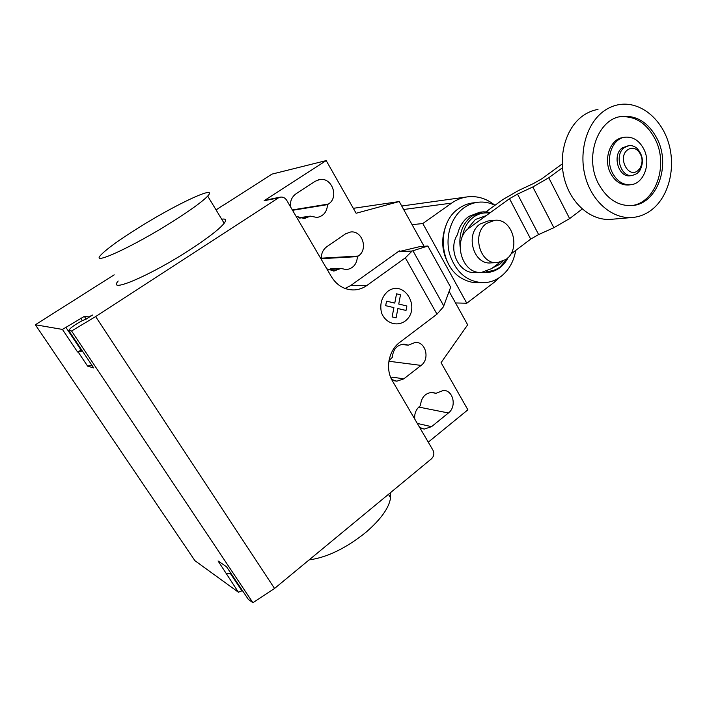 <?xml version="1.0" encoding="UTF-8"?>
<svg xmlns="http://www.w3.org/2000/svg" width="707" height="707" viewBox="0 0 707 707"><rect width="100%" height="100%" fill="white"/><g stroke="black" fill="none" stroke-linecap="round" stroke-linejoin="round"><path stroke-width="1.06" d="M630.671 175.707L630.299 175.751C618.448 177.943 611.794 154.824 622.354 147.869L628.223 145.775M637.122 173.515L632.412 175.46C620.543 177.66 613.879 154.471 624.458 147.507L628.877 145.66C631.881 145.306 634.656 146.261 637.193 148.523C643.078 155.266 643.944 162.628 639.808 170.617L637.122 173.515M637.847 170.652C628.01 178.898 617.229 156.936 627.701 149.787C631.13 147.507 634.533 147.772 637.9 150.591C642.619 156 643.317 161.912 639.994 168.328L637.847 170.652M632.641 217.473C612.881 219.356 592.263 202.211 585.405 177.077C578.423 151.996 586.633 123.265 603.964 111.017C608.709 107.641 613.791 105.502 619.217 104.592C639.826 101.145 661.054 118.078 668.495 142.699C676.06 167.276 669.069 196.139 652.013 209.572C646.154 214.168 639.702 216.802 632.641 217.473L611.219 219.311C591.75 221.167 571.468 204.491 564.716 180.046C557.85 155.655 565.918 127.693 582.983 115.727C587.65 112.431 592.652 110.336 597.989 109.435M631.254 205.631C655.451 203.245 668.778 165.694 655.327 139.456C646.728 123.027 634.815 115.497 619.579 116.849L619.129 116.929M598.352 183.493C584.221 157.201 597.76 118.926 621.524 116.434C636.777 115.082 648.708 122.638 657.316 139.111C671.058 165.871 656.909 204.146 632.12 205.56C618.042 206.241 606.783 198.888 598.352 183.493M623.874 137.414L623.114 137.556C610.335 138.749 603.044 159.11 610.521 173.162C615.037 181.478 621.108 185.42 628.753 184.978L629.195 184.925M643.891 149.212C639.322 140.56 633.048 136.557 625.059 137.193C612.271 138.386 604.962 158.801 612.456 172.879C616.972 181.222 623.061 185.172 630.715 184.73C643.794 183.838 651.271 163.432 643.891 149.212M486.716 223.35C471.162 233.469 479.929 264.878 497.534 262.651L506 259.434C521.421 248.997 512.328 217.694 494.485 220.345L486.716 223.35M496.738 262.677L490.923 262.889C473.434 265.098 464.729 233.999 480.186 223.978L487.901 220.999L494.485 220.345M485.974 211.808L502.916 199.533L518.54 190.51L533.785 183.378L541.765 178.818L562.215 163.927M562.463 167.762L548.756 177.766L532.822 186.957L517.515 194.107L509.508 198.685L469.528 227.734C451.773 239.213 461.636 274.74 481.714 272.328L491.604 268.625L499.999 262.279M510.693 254.211L530.71 239.09L538.628 234.556L553.873 227.698L569.63 218.596L548.756 177.766M569.63 218.596L582.223 209.025M530.71 239.09L509.508 198.685M482.271 211.95L479.664 212.25L468.741 216.475C463.023 220.725 459.285 226.735 457.526 234.512C447.39 249.589 459.126 274.289 475.307 272.478L480.574 272.354M538.628 234.556L517.515 194.107M486.124 215.67L475.422 219.462L468.308 227.84M492.646 267.838L499.557 264.418L502.924 261.281M489.615 213.134C483.888 212.277 478.542 213.585 473.593 217.067C467.504 221.653 463.774 228.184 462.405 236.668M486.61 271.338C491.595 271.426 496.164 269.924 500.317 266.822L507.75 257.922M487.6 211.95L482.722 211.897L471.763 216.148C462.749 223.341 458.852 233.434 460.071 246.425M482.271 272.292L488.024 272.495C496.95 271.232 503.64 266.265 508.077 257.595M479.364 272.381L485.682 272.593M494.962 205.295C489.615 202.635 484.056 201.61 478.277 202.211C473.177 202.794 468.432 204.641 464.039 207.752C451.119 216.89 444.862 236.757 449.617 254.06C455.962 272.672 467.468 282.226 484.118 282.72C490.269 282.376 495.899 280.281 501.007 276.419C508.925 270.136 513.821 261.466 515.695 250.428M477.26 202.343L473.089 202.882C468.025 203.457 463.306 205.295 458.931 208.379L458.454 208.733C435.901 223.81 439.215 268.05 463.633 279.3C468.538 281.828 473.637 282.986 478.913 282.756L481.803 282.738M446.32 224.658C440.744 238.524 441.628 251.922 448.963 264.878M499.487 277.515L494.423 282.137L466.779 303.223L422.804 223.536L451.667 203.103C456.669 199.595 462.078 197.492 467.866 196.802C477.738 195.821 486.734 198.64 494.873 205.251M466.373 197.006L401.726 206.011M455.529 302.95L466.779 303.223M412.084 224.667L422.804 223.536M309.1 559.917C327.067 557.434 345.926 548.305 365.652 532.539C380.781 519.486 389.089 507.918 390.564 497.825L390.273 492.841M138.431 227.831C119.483 239.7 107.066 248.661 101.189 254.688C88.994 266.831 132.527 247.052 172.835 221.432C191.04 209.864 202.653 201.415 207.69 196.086C219.029 184.023 175.963 204.208 138.431 227.831M221.698 219.197C225.869 218.525 226.691 219.886 224.163 223.271C219.47 229.068 208.167 237.826 190.263 249.544C150.6 275.5 106.748 294.103 118.166 281.006M290.497 206.798C289.958 201.186 291.814 196.838 296.056 193.78L315.26 181.239L319.661 179.56C332.087 177.068 339.307 197.553 328.375 204.058L327.509 204.632C327.041 211.853 323.55 216.13 317.036 217.464L310.276 216.13L304.399 218.56L296.039 216.262M298.796 217.791L310.276 216.13M292.557 210.306L327.509 204.632M430.863 392.42L435.989 393.304L443.475 390.388C453.346 390.282 456.916 406.728 448.424 412.976L431.544 426.666L424.253 429.069L419.666 427.47M414.744 419.057C414.267 413.816 415.91 409.556 419.684 406.278L420.471 405.65C421.248 397.422 425.199 392.995 432.322 392.376L435.989 393.304M428.265 442.167L467.875 409.813L441.071 362.673L467.663 324.822L449.113 291.39M436.988 314.173L399.764 342.365C388.62 350.389 385.059 368.966 392.438 380.949L433.038 450.315C434.496 453.47 433.974 456.307 431.464 458.808L274.537 588.471L95.648 316.568L278.284 197.96L280.582 197.103C283.145 196.882 285.177 197.933 286.662 200.24L331.512 276.861C337.089 285.663 344.663 290.02 354.225 289.923C358.838 289.676 363.071 288.182 366.924 285.442L405.341 257.852L412.137 251.012L427.859 246.036L450.659 287.201L443.386 306.9L436.988 314.173L405.341 257.852M450.659 287.201L427.974 246.248M399.764 251.427L420.029 246.566L427.859 246.036M345.069 288.491L350.725 285.504L399.287 250.879L399.588 251.78L412.137 251.012M399.588 251.78L399.446 250.87M326.828 268.854L334.119 271.002L340.659 268.386L346.421 269.623C353.2 268.492 356.858 264.171 357.406 256.632L321.34 258.691M340.659 268.386L330.523 268.757L328.702 269.959M357.406 256.632L358.246 256.049C368.506 249.606 362.391 230.235 350.592 232.002L345.511 233.867L326.837 246.69C322.719 249.818 320.916 254.14 321.438 259.663M391.634 379.482L396.866 381.188L403.75 378.881L421.098 365.413C430.086 359.112 425.853 341.843 415.398 342.374L408.31 345.166L403.927 344.115C396.919 344.928 393.065 349.32 392.367 357.318L388.991 360.579M408.31 345.166L401.24 344.477M403.75 378.881L392.721 377.167L391.051 378.236M223.545 205.189L271.948 174.125L326.192 160.595L356.125 213.258L399.243 201.539L353.323 208.326M399.243 201.539L424.085 246.292M326.192 160.595L264.135 200.708L272.752 198.632M223.439 205.012L216.086 209.935M114.18 274.829L35.35 324.769L62.446 329.427L84.336 316.391L88.826 316.877L92.546 315.048L85.114 319.661C82.71 319.847 71.787 326.519 70.011 328.896L68.694 330.505L71.575 331L95.648 316.568M35.35 324.769L194.902 560.669L238.409 592.219L218.056 560.978L226.549 566.784L248.351 599.421L252.92 602.735L274.537 588.471M91.76 365.033L87.624 366.146L78.265 352.157L77.549 351.98L81.667 349.921M68.694 330.505L93.695 367.923L87.624 366.146M82.366 350.964L78.265 352.157M71.575 331L252.92 602.735M238.409 592.219L242.448 590.592M230.933 573.35L226.346 573.368M396.114 317.823L392.129 316.913L393.905 307.607L385.668 305.68L386.543 301.147L394.771 303.1L396.547 293.82L400.507 294.784L398.739 304.037L406.87 305.972L406.021 310.444L397.882 308.544L396.114 317.823M404.943 321.225C421.672 308.968 404.722 278.894 387.825 291.293C381.727 296.896 379.597 304.001 381.453 312.609C385.191 322.94 396.592 327.032 404.943 321.225M553.873 227.698L532.822 186.957M403.662 209.493L451.667 203.103M292.336 209.935L328.375 204.058M299.697 218.11L309.401 216.722M417.307 423.431L431.544 426.666M418.783 407.073L448.424 412.976M443.749 305.91L412.941 250.773M350.725 285.504L366.924 285.442M358.246 256.049L321.314 258.188M421.098 365.413L388.885 361.25M339.811 268.987L329.683 269.34M264.135 200.708L278.284 197.96M84.336 316.391L86.174 319.166M82.357 320.678L80.704 318.185M81.172 350.239L66.069 327.641M62.446 329.427L77.549 351.98M230.27 573.35L242.024 590.937M632.412 175.46L630.299 175.751M621.524 116.434L619.579 116.849M630.715 184.73L628.753 184.978M637.9 150.591L637.193 148.523M639.994 168.328L639.808 170.617M490.499 212.498L483.623 211.826M390.564 497.825L388.452 494.343M224.163 223.271L207.69 196.086M318.3 179.852L319.661 179.56M421.443 428.415L424.253 429.069M351.883 289.914L354.225 289.923M346.421 269.623L345.776 269.641M396.866 381.188L394.435 380.799M334.119 271.002L333.43 271.02M279.362 197.341L279.954 197.226M273.37 198.508L278.744 197.465"/></g></svg>
